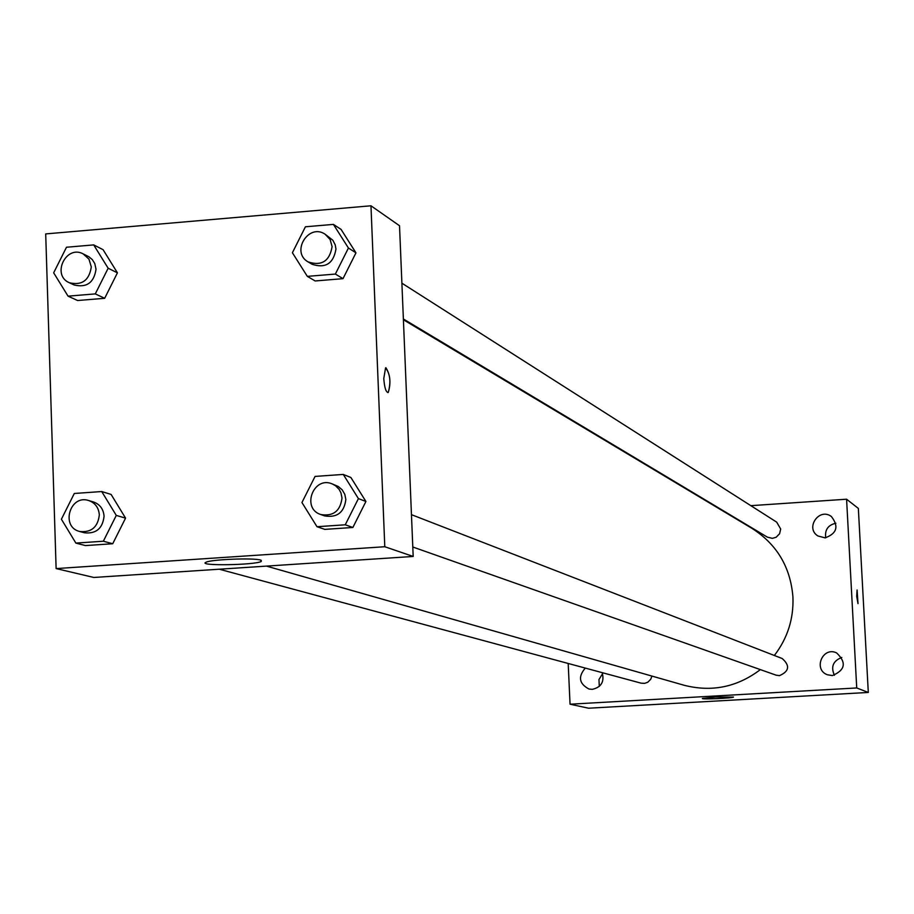 <?xml version="1.0" encoding="UTF-8"?>
<svg xmlns="http://www.w3.org/2000/svg" width="914" height="914" viewBox="0 0 914 914"><rect width="100%" height="100%" fill="white"/><g stroke="black" fill="none" stroke-linecap="round" stroke-linejoin="round"><path stroke-width="1.37" d="M602.589 673.675L598.956 679.548L599.298 686.437M841.817 657.474C833.111 660.811 830.632 666.74 834.402 675.275M835.887 523.231C828.038 525.002 824.668 529.857 825.742 537.798M750.851 505.671L846.581 499.215L858.349 508.413L868.3 692.446L588.57 708.213L570.05 704.203L568.188 663.473M585.314 668.1C577.842 676.771 579.076 683.752 589.027 689.053L592.318 689.35C601.298 687.248 604.588 681.684 602.177 672.658M832.391 675.56C845.313 670.099 846.707 662.547 836.584 652.893C822.657 646.118 812.843 669.654 827.456 674.783L832.391 675.56M825.091 537.866C836.927 533.548 839.029 526.441 831.409 516.559C819.321 507.167 804.857 527.972 817.904 535.958L825.091 537.866M846.581 499.215L856.726 687.956L868.3 692.446M856.726 687.956L570.05 704.203M715.422 697.051L733.508 697.062C733.256 698.159 700.684 699.621 702.42 698.456L715.422 697.051M717.764 507.898L718.495 507.853M856.692 596.305L857.092 589.998L858.006 603.617L856.692 596.305M857.115 589.998L857.972 603.617M219.291 569.216L641.114 683.169L644.644 683.364L647.786 682.221L650.745 679.251L651.922 676.074M403.371 318.986L767.394 537.158L772.399 538.357L776.146 537.238L779.585 533.765L780.682 529.012L776.706 522.157L401.897 283.18M412.797 547.006L776.089 675.16L779.482 675.64C789.262 671.333 790.176 665.632 782.224 658.537L411.46 514.662M774.352 655.487C787.582 638.189 793.786 618.687 792.929 596.979C790.496 567.103 776.831 544.218 751.936 528.349L403.405 319.751M266.454 566.109L684.003 685.226C711.743 692.355 737.187 687.145 760.357 669.608M399.521 225.735L413.185 556.455L93.845 577.465L56.12 568.577L45.7 233.915L370.97 205.787L399.521 225.735M111.097 494.428L125.561 518.124L112.719 543.739L85.459 545.578L112.719 543.739L125.561 518.124L111.097 494.428L101.717 491.538L116.284 515.405M341.059 229.391L355.969 252.847L343.001 278.667L315.17 280.964L343.001 278.667L355.969 252.847L341.059 229.391L333.416 224.398L348.428 248.025L335.369 274.063L307.333 276.371L292.4 252.744L305.413 226.786L333.416 224.398M370.97 205.787L384.794 546.732L56.12 568.577M103.076 249.671L117.426 272.829L104.676 298.295L77.61 300.523L104.676 298.295L117.426 272.829L103.076 249.671L93.696 244.906L108.149 268.236L95.296 293.897L68.036 296.147L53.675 272.818L66.482 247.237L93.696 244.906M350.885 477.485L365.92 501.489L352.873 527.469L324.824 529.377L352.873 527.469L365.92 501.489L350.885 477.485L343.264 474.423L358.414 498.61L345.252 524.796L316.998 526.715L301.94 502.529L315.056 476.423L343.264 474.423M384.794 546.732L413.185 556.455M260.707 560.111L261.244 561.47C254.766 565.195 196.624 566.052 206.027 562.259C210.928 559.402 254.092 557.7 260.707 560.111M383.777 378.533L385.559 367.896C390.187 373.735 391.089 381.926 388.267 392.472C385.994 392.449 384.497 387.799 383.777 378.533M385.948 367.759C390.301 374.786 391.078 383.023 388.256 392.472L387.89 392.597M320.768 514.536L324.699 515.919C337.14 517.941 344.19 512.457 345.846 499.478L344.807 494.337L342.213 489.858L338.329 486.522L332.148 483.883C313.353 475.771 301.22 508.447 320.768 514.536C333.256 516.559 340.339 511.063 342.007 498.027L340.956 492.863L339.14 489.401L335.529 485.722L332.148 483.883M358.414 498.61L365.92 501.489M345.252 524.796L352.873 527.469M316.998 526.715L324.824 529.377M125.561 518.124L116.284 515.416L103.339 541.225L75.873 543.087L61.398 519.221L74.297 493.48L101.717 491.538M79.724 531.502L84.545 532.805C96.141 533.959 102.642 528.452 104.07 516.261C103.465 509.041 99.923 504.277 93.422 501.946L88.647 500.518C69.875 494.143 60.393 527.058 79.724 531.502C91.366 532.668 97.901 527.127 99.329 514.89C98.723 507.647 95.17 502.86 88.647 500.518M103.339 541.225L112.719 543.739M75.873 543.087L85.459 545.578M308.144 261.918L312.097 264.283C325.51 268.636 333.461 263.563 335.964 249.076L335.232 244.872L332.822 240.222L325.133 234.235C308.566 222.776 290.503 252.23 308.144 261.918C321.602 266.282 329.6 261.187 332.102 246.643L330.114 239.514L325.133 234.235M348.428 248.025L355.969 252.847M335.369 274.063L343.001 278.667M307.333 276.371L315.17 280.964M69.315 282.723L74.125 284.974C86.67 287.944 93.971 282.712 96.027 269.253L94.782 263.563L92.36 259.679L88.921 256.777L83.163 253.875C66.002 244.518 51.31 275.137 69.315 282.723C81.894 285.705 89.218 280.438 91.297 266.934L88.978 259.176L83.163 253.875M108.149 268.236L117.426 272.829M95.296 293.897L104.676 298.295M68.036 296.147L77.61 300.523M261.198 560.271L261.244 561.47"/></g></svg>

